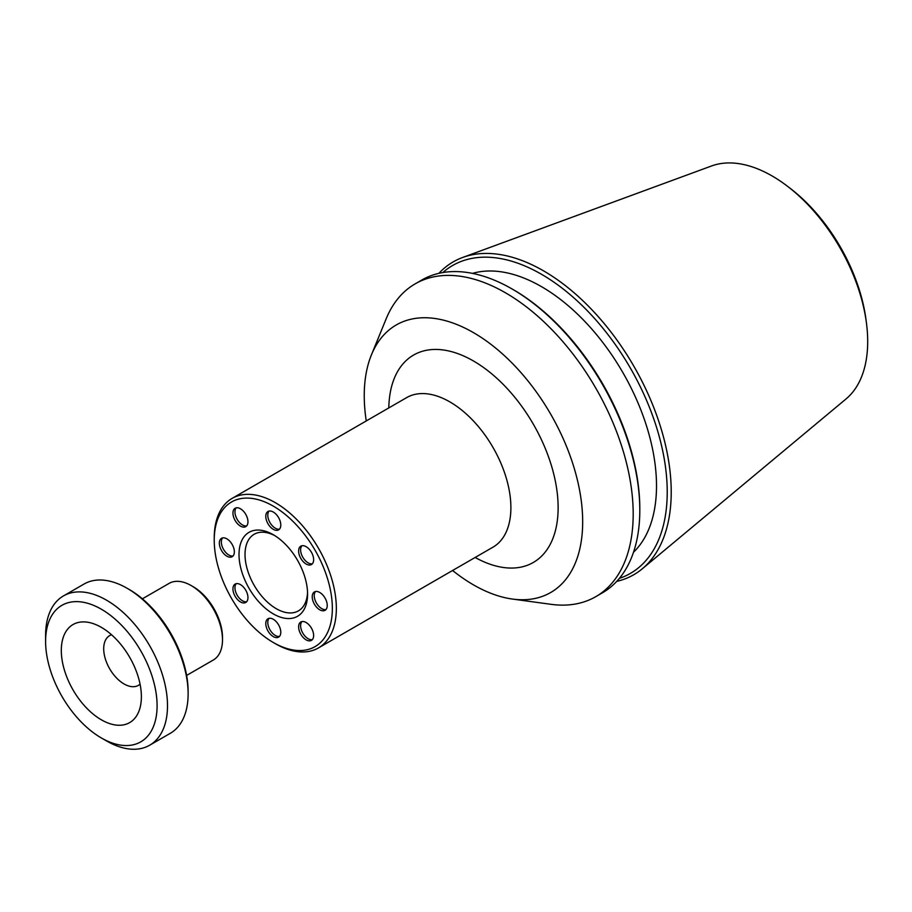 <?xml version="1.0" encoding="UTF-8"?>
<svg xmlns="http://www.w3.org/2000/svg" width="912" height="912" viewBox="0 0 912 912"><rect width="100%" height="100%" fill="white"/><g stroke="black" fill="none" stroke-linecap="round" stroke-linejoin="round"><path stroke-width="1.37" d="M332.344 608.407A83.505 48.211 60 0 1 273.292 642.493A83.505 48.211 60 0 1 214.24 540.223A83.505 48.211 60 0 1 273.292 506.126A83.505 48.211 60 0 1 332.344 608.407M273.292 642.493L275.287 643.655A86.344 49.852 -120 0 0 318.459 647.93A86.344 49.852 -120 0 0 336.346 608.407A86.344 49.852 -120 0 0 298.657 521.516A86.344 49.852 -120 0 0 232.127 498.385A86.344 49.852 -120 0 0 214.24 537.909L214.24 540.223M307.572 594.1A48.473 27.987 -120 0 0 273.292 534.728A48.473 27.987 -120 0 0 239.012 554.519A48.473 27.987 -120 0 0 273.292 613.89A48.473 27.987 -120 0 0 307.572 594.1M298.623 626.852A10.613 6.133 60 0 1 300.823 621.995A10.613 6.133 60 0 1 311.437 628.129A10.613 6.133 60 0 1 311.437 640.384A10.613 6.133 60 0 1 303.251 637.534A10.613 6.133 60 0 1 298.623 626.852M312.223 596.79A10.613 6.133 60 0 1 314.423 591.934A10.613 6.133 60 0 1 325.037 598.055A10.613 6.133 60 0 1 325.037 610.322A10.613 6.133 60 0 1 316.852 607.472A10.613 6.133 60 0 1 312.223 596.79M232.948 513.103A10.613 6.133 60 0 1 235.148 508.246A10.613 6.133 60 0 1 245.761 514.368A10.613 6.133 60 0 1 245.761 526.634A10.613 6.133 60 0 1 237.576 523.784A10.613 6.133 60 0 1 232.948 513.103M232.948 588.935A10.613 6.133 60 0 1 235.148 584.079A10.613 6.133 60 0 1 245.761 590.212A10.613 6.133 60 0 1 245.761 602.467A10.613 6.133 60 0 1 237.576 599.617A10.613 6.133 60 0 1 232.948 588.935M219.347 543.164A10.613 6.133 60 0 1 221.548 538.308A10.613 6.133 60 0 1 232.161 544.441A10.613 6.133 60 0 1 232.161 556.696A10.613 6.133 60 0 1 223.976 553.846A10.613 6.133 60 0 1 219.347 543.164M265.78 516.352A10.613 6.133 60 0 1 267.98 511.495A10.613 6.133 60 0 1 278.593 517.628A10.613 6.133 60 0 1 278.593 529.883A10.613 6.133 60 0 1 270.419 527.033A10.613 6.133 60 0 1 265.78 516.352M298.623 551.019A10.613 6.133 60 0 1 300.823 546.163A10.613 6.133 60 0 1 311.437 552.284A10.613 6.133 60 0 1 311.437 564.551A10.613 6.133 60 0 1 303.251 561.701A10.613 6.133 60 0 1 298.623 551.019M265.78 623.603A10.613 6.133 60 0 1 267.98 618.746A10.613 6.133 60 0 1 278.593 624.868A10.613 6.133 60 0 1 278.593 637.123A10.613 6.133 60 0 1 270.419 634.285A10.613 6.133 60 0 1 265.78 623.603M232.127 498.385L406.672 397.609A86.344 49.852 60 0 1 473.203 420.74A86.344 49.852 60 0 1 510.891 507.631A86.344 49.852 60 0 1 493.004 547.154L318.459 647.93M307.538 592.31A44.232 25.536 60 0 1 298.406 610.88A44.232 25.536 60 0 1 264.32 599.036A44.232 25.536 60 0 1 245.02 554.519A44.232 25.536 60 0 1 254.174 534.272A44.232 25.536 60 0 1 274.831 535.652M312.337 639.643A10.613 6.133 60 0 1 304.608 635.664A10.613 6.133 60 0 1 300.618 625.7A10.613 6.133 60 0 1 301.918 621.585M325.949 609.569A10.613 6.133 60 0 1 318.22 605.591A10.613 6.133 60 0 1 314.23 595.639A10.613 6.133 60 0 1 315.518 591.512M246.662 525.882A10.613 6.133 60 0 1 238.944 521.903A10.613 6.133 60 0 1 234.954 511.951A10.613 6.133 60 0 1 236.242 507.824M246.662 601.726A10.613 6.133 60 0 1 238.944 597.748A10.613 6.133 60 0 1 234.954 587.784A10.613 6.133 60 0 1 236.242 583.669M233.062 555.955A10.613 6.133 60 0 1 225.332 551.977A10.613 6.133 60 0 1 221.342 542.013A10.613 6.133 60 0 1 222.642 537.898M279.505 529.142A10.613 6.133 60 0 1 271.776 525.164A10.613 6.133 60 0 1 267.786 515.2A10.613 6.133 60 0 1 269.074 511.085M312.337 563.798A10.613 6.133 60 0 1 304.608 559.82A10.613 6.133 60 0 1 300.618 549.868A10.613 6.133 60 0 1 301.918 545.752M279.505 636.382A10.613 6.133 60 0 1 271.776 632.404A10.613 6.133 60 0 1 267.786 622.451A10.613 6.133 60 0 1 269.074 618.325M475.141 557.471A119.746 69.13 -120 0 0 558.133 507.631A119.746 69.13 -120 0 0 474.297 361.471A119.746 69.13 -120 0 0 388.808 407.926M452.591 570.49A154.459 89.171 -120 0 0 512.43 599.059A154.459 89.171 -120 0 0 550.688 414.162A154.459 89.171 -120 0 0 371.435 354.836A154.459 89.171 -120 0 0 364.241 395.694A154.459 89.171 -120 0 0 366.259 420.945M616.729 581.389A180.61 104.276 -120 0 0 642.344 568.746L846.074 398.92A135.17 78.044 -120 0 0 866.4 322.666L865.944 319.246A129.686 74.875 -120 0 0 790.51 188.59L787.774 186.493A135.17 78.044 -120 0 0 711.577 165.961L462.635 257.48A180.61 104.276 -120 0 0 438.877 273.349M866.4 322.666A135.17 78.044 -120 0 0 787.774 186.493M642.344 568.746A180.61 104.276 -120 0 0 633.817 366.157A180.61 104.276 -120 0 0 462.635 257.48M619.385 578.356A177.772 102.634 -120 0 0 630.409 368.14A177.772 102.634 -120 0 0 442.833 272.563M633.509 552.239A162.632 93.89 -120 0 0 622.828 372.506A162.632 93.89 -120 0 0 472.519 273.383M512.43 599.059L551.053 604.325A180.61 104.276 -120 0 0 595.787 596.665L602.387 592.846A180.61 104.276 -120 0 0 639.802 510.173L639.802 508.554A178.627 103.124 -120 0 0 513.49 289.788L512.088 288.979A180.61 104.276 -120 0 0 421.789 280.03L415.188 283.849A180.61 104.276 -120 0 0 386.186 318.755L371.435 354.836M639.802 510.173A180.61 104.276 -120 0 0 512.088 288.979M595.787 596.665A180.61 104.276 -120 0 0 595.787 388.124A180.61 104.276 -120 0 0 415.188 283.849M186.618 675.427L213.34 660.003A44.232 25.536 -120 0 0 222.494 639.757L222.494 637.442A41.405 23.906 -120 0 0 193.219 586.735L191.224 585.584A44.232 25.536 -120 0 0 169.108 583.384L142.386 598.819M222.494 639.757A44.232 25.536 -120 0 0 191.224 585.584M101.346 737.956L106.556 740.954A86.195 49.761 -120 0 0 149.648 745.229L170.27 733.328A86.195 49.761 -120 0 0 188.123 693.861L188.123 691.558A83.368 48.131 -120 0 0 129.173 589.448L127.167 588.297A86.195 49.761 -120 0 0 84.075 584.022L63.452 595.924A86.195 49.761 -120 0 0 45.6 635.39L45.6 641.398A78.842 45.52 -120 0 0 101.346 737.956A78.842 45.52 -120 0 0 157.092 705.774A78.842 45.52 -120 0 0 101.346 609.216A78.842 45.52 -120 0 0 45.6 641.398M188.123 693.861A86.195 49.761 -120 0 0 127.167 588.297M149.648 745.229A86.195 49.761 -120 0 0 149.648 645.696A86.195 49.761 -120 0 0 63.452 595.924M61.309 650.473A56.612 32.684 -120 0 0 98.872 718.291A56.612 32.684 -120 0 0 141.075 702.206A56.612 32.684 -120 0 0 96.421 624.857A56.612 32.684 -120 0 0 61.309 650.473M111.549 634.775A28.728 16.587 -120 0 0 109.657 635.607A28.728 16.587 -120 0 0 103.706 648.763A28.728 16.587 -120 0 0 116.257 677.673A28.728 16.587 -120 0 0 138.396 685.368A28.728 16.587 -120 0 0 140.06 684.16"/></g></svg>
